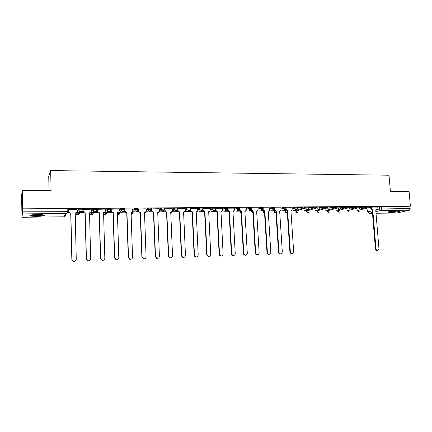 <?xml version="1.0" encoding="UTF-8"?>
<svg xmlns="http://www.w3.org/2000/svg" width="432" height="432" viewBox="0 0 432 432"><rect width="100%" height="100%" fill="white"/><g stroke="black" fill="none" stroke-linecap="round" stroke-linejoin="round"><path stroke-width="0.65" d="M82.264 209.72L82.242 208.796L80.6 208.559L78.554 208.823L78.581 209.806L82.269 209.779C82.188 210.859 81.589 211.459 80.471 211.572L79.596 211.372L78.581 209.806L75.951 213.214L76.934 214.715L77.776 214.909C78.851 214.796 79.429 214.218 79.51 213.176L80.843 211.534M96.503 209.601L96.482 208.699L94.9 208.456L92.848 208.721L92.88 209.698L96.509 209.671C96.428 210.74 95.845 211.334 94.748 211.453L93.82 211.216L92.88 209.698L91.233 211.475M110.522 209.488L110.495 208.597L108.983 208.359L106.92 208.624L106.952 209.59L110.527 209.563C110.452 210.627 109.874 211.216 108.799 211.329L107.811 211.054L106.952 209.59L105.305 211.118M124.324 209.369L124.297 208.499L122.845 208.262L120.776 208.526L120.809 209.482L124.33 209.455C124.259 210.514 123.692 211.097 122.629 211.21L121.576 210.881L120.809 209.482L119.129 210.848M137.916 209.261L137.884 208.402L134.417 208.429L134.455 209.38L137.916 209.353C137.851 210.4 137.295 210.978 136.253 211.091L135.124 210.697L134.455 209.38L132.732 210.632M151.297 209.147L151.265 208.31L149.931 208.078L147.852 208.332L147.89 209.277L151.303 209.25C151.238 210.287 150.692 210.865 149.666 210.978L148.451 210.497L147.89 209.277L146.129 210.438M164.479 209.039L164.441 208.213L163.166 207.986L161.082 208.24L161.12 209.174L164.484 209.147C164.425 210.179 163.89 210.751 162.875 210.865L161.573 210.276L161.12 209.174L159.322 210.26M177.46 208.931L177.422 208.121L174.112 208.148L174.155 209.077L177.466 209.05C177.412 210.076 176.888 210.643 175.889 210.751L174.49 210.028L174.155 209.077L172.319 210.098M190.253 208.829L190.215 208.03L186.953 208.057L186.997 208.98L190.258 208.953C190.21 209.968 189.691 210.53 188.708 210.643L187.213 209.747L186.997 208.98L185.123 209.947M202.851 208.721L202.813 207.943L199.6 207.965L199.643 208.883L202.856 208.856C202.813 209.866 202.306 210.422 201.334 210.53L199.762 209.434L199.643 208.883L197.737 209.801M215.271 208.624L215.228 207.857L212.063 207.878L212.107 208.786L215.276 208.764C215.233 209.763 214.736 210.319 213.781 210.427L212.107 208.786L212.15 209.083L210.184 209.974M227.507 208.521L227.464 207.765L224.343 207.787L224.392 208.694L227.513 208.667L226.044 210.319L224.392 208.694L222.421 209.569M239.576 208.429L239.533 207.673L236.444 207.706L236.498 208.602L239.587 208.57L238.129 210.217L236.498 208.602L234.49 209.412M251.478 208.337L251.435 207.587L248.373 207.619L248.427 208.51L251.489 208.472L251.402 209.029L250.042 210.114L248.427 208.51L246.391 209.293M263.207 208.246L263.164 207.5L260.134 207.538L260.188 208.418L263.218 208.381L263.05 209.142L261.781 210.011L260.188 208.418L258.125 209.18M274.774 208.154L274.725 207.409L271.728 207.452L271.782 208.332L274.784 208.283L274.525 209.218L273.359 209.914L271.782 208.332L269.687 209.066M286.178 208.067L286.13 207.322L283.154 207.371L283.214 208.24L286.184 208.192L285.833 209.255L284.769 209.812L283.214 208.24L281.092 208.958M297.421 207.981L297.373 207.241L294.424 207.29L294.484 208.154L297.432 208.105L296.989 209.266L296.023 209.714L294.484 208.154L292.34 208.856M308.513 207.895L308.459 207.155L305.537 207.214L305.597 208.073L308.518 208.013L308 209.25L307.12 209.623L305.597 208.073L295.877 211.124L297.356 212.62L298.026 212.414M319.448 207.808L319.394 207.074L316.499 207.133L316.559 207.986L319.459 207.927L318.865 209.223L318.065 209.525L316.559 207.986L306.547 211.021L308.011 212.506L308.648 212.323M330.237 207.727L330.183 206.993L327.31 207.058L327.37 207.905L330.248 207.841L329.589 209.18L328.86 209.434L327.37 207.905L317.077 210.919L318.524 212.398L319.129 212.225M340.88 207.646L340.826 206.912L337.97 206.982L338.035 207.824L340.891 207.754L340.178 209.126L339.509 209.342L338.035 207.824L327.472 210.821L328.903 212.29L329.476 212.128M351.378 207.565L351.324 206.836L348.489 206.906L348.559 207.743L351.389 207.668L350.627 209.066L350.017 209.25L348.559 207.743L337.727 210.724L339.142 212.182L339.692 212.036C338.542 212.387 337.846 211.961 337.586 210.773L337.662 209.914L348.489 206.906M361.741 207.484L361.681 206.755L358.868 206.836L358.938 207.662L361.746 207.587L360.947 209.002L360.38 209.164L358.938 207.662L347.846 210.627L349.25 212.08L349.774 211.939M371.957 207.409L371.898 206.68L369.112 206.761L369.176 207.587L371.968 207.506L371.131 208.937L370.607 209.072L369.176 207.587L357.842 210.535L359.23 211.972L359.726 211.847C358.609 212.161 357.928 211.739 357.674 210.589L357.782 209.839M390.312 212.49C394.432 212.35 397.429 211.988 399.298 211.405C399.832 211.091 399.055 210.935 396.959 210.94C392.812 211.075 389.804 211.437 387.952 212.02C387.412 212.339 388.195 212.495 390.312 212.49M36.763 216.378C40.235 216.313 42.649 216.076 44.015 215.654C45.106 214.969 42.898 214.596 37.39 214.542C33.89 214.601 31.46 214.839 30.089 215.255C29.025 215.962 31.25 216.335 36.763 216.378M22.264 190.528L51.084 190.615L50.674 170.57L389.005 175.214L390.42 191.587L409.093 191.641L410.4 206.161L22.54 208.834L22.264 190.528L21.6 195.631L21.978 217.28L22.561 211.82L67.846 211.685C67.754 212.771 67.149 213.376 66.015 213.5L22.545 213.916M67.549 212.69L69.314 212.674M76.415 212.609L79.661 212.576M79.996 212.576L83.668 212.544M90.585 212.479L93.782 212.452M93.825 212.447L97.794 212.414M104.587 212.35L111.704 212.285M118.417 212.225L125.804 212.155M132.035 212.101L139.309 212.031M145.449 211.977L152.177 211.912M158.663 211.853L165.262 211.793M171.677 211.734L178.157 211.675M184.496 211.615L190.858 211.561M199.314 211.48L203.369 211.442M211.648 211.367L215.703 211.334M223.798 211.259L227.853 211.221M235.775 211.145L239.836 211.113M247.585 211.037L251.645 211M259.227 210.935L262.91 210.897M270.702 210.827L274.007 210.8M282.02 210.724L284.953 210.697M293.182 210.622L295.758 210.6M304.193 210.519L306.412 210.503M315.047 210.422L316.926 210.406M325.76 210.325L327.305 210.308M336.328 210.227L337.549 210.217M346.756 210.13L347.652 210.119M357.043 210.038L357.631 210.033M367.195 209.941L367.481 209.941M49.021 190.604L48.74 176.477L50.674 170.57M22.54 208.834L22.561 211.82M66.728 213.354L65.599 215.039C65.518 216.086 64.93 216.675 63.833 216.788L21.983 217.269L63.833 216.788L66.015 213.5L66.064 208.661L67.775 208.899L67.84 211.637M376.893 207.284L379.215 206.69L379.409 208.996L410.157 208.532L409.39 210.2L396.884 212.998M410.157 208.532L409.952 206.264L410.4 206.161M361.724 207.333L366.239 207.139M366.25 207.295L361.714 207.171M351.367 207.409L356.033 207.214M356.044 207.371L351.356 207.252M340.87 207.484L345.686 207.29M345.697 207.452L340.853 207.328M330.226 207.565L335.205 207.365M335.216 207.527L330.215 207.403M319.437 207.646L324.578 207.446M324.589 207.608L319.426 207.484M306.374 209.849L306.763 209.731M306.774 209.844L307.292 209.687L306.887 209.693M308.502 207.727L313.805 207.527M313.816 207.689L308.491 207.565M295.299 209.947L295.801 209.79M297.41 207.808L302.881 207.603M302.891 207.77L297.4 207.646M284.067 210.044L285.601 209.903M292.259 207.706L286.157 207.727M272.678 210.146L274.309 210.092M281.016 207.787L274.752 207.814M269.611 207.873L263.185 207.895M258.05 207.959L251.456 207.981M246.321 208.046L239.56 208.067M234.419 208.132L227.486 208.181M222.345 208.224L215.249 208.3M210.098 208.316L202.835 208.418M197.667 208.408L190.237 208.553M185.053 208.499L177.449 208.688M172.255 208.597L164.597 208.796M159.257 208.694L151.513 208.894M146.065 208.796L138.224 208.991M132.667 208.894L124.735 209.093M119.07 209.002L111.035 209.196M105.257 209.104L97.124 209.299M91.228 209.218L82.993 209.401M76.977 209.331L68.639 209.509M77.015 210.838L78.554 208.823M91.265 210.454L92.848 208.721M105.289 210.152L106.92 208.624M119.097 209.903L120.776 208.526M132.7 209.693L134.417 208.429M146.092 209.504L147.852 208.332M159.284 209.336L161.082 208.24M172.276 209.18L174.112 208.148M185.08 209.034L186.953 208.057M197.694 208.894L199.6 207.965M210.119 208.769L212.063 207.878M222.367 208.645L224.343 207.792L224.392 208.694L222.415 209.536M234.441 208.526L236.444 207.706M246.337 208.413L248.373 207.619M258.071 208.305L260.134 207.538M269.633 208.197L271.728 207.452M273.996 210.627L274.428 210.357M281.038 208.094L283.154 207.371M284.942 210.53L285.698 210.163M292.28 207.997L294.424 207.29M295.747 210.433L305.537 207.214M306.401 210.341L316.499 207.133M316.915 210.244L327.31 207.058M327.294 210.152L337.97 206.982M350.66 209.05L358.868 206.836M361.19 208.84L369.112 206.761M376.877 207.079L371.936 207.101M67.829 211.939L68.791 211.928M80.962 211.826L83.149 211.804M94.738 211.702L97.286 211.68M108.513 211.583L111.202 211.561M122.31 211.464L124.907 211.437M135.896 211.345L138.402 211.324M149.278 211.226L151.691 211.205M162.454 211.113L164.781 211.091M175.435 211L177.676 210.978M188.222 210.886L190.382 210.865M200.821 210.773L202.905 210.757M213.235 210.665L215.239 210.649M225.472 210.557L227.399 210.541M237.53 210.454L239.382 210.438M249.415 210.352L251.197 210.335M261.128 210.249L262.84 210.233M78.77 212.409L79.391 212.29M92.848 212.236L93.134 212.161M22.518 208.964L66.064 208.661M409.952 206.264L379.215 206.69M285.595 209.876L284.553 209.887M274.271 209.974L273.148 209.984M262.791 210.071L261.581 210.082M251.143 210.173L249.847 210.184M239.333 210.276L237.94 210.287M215.19 210.487L213.613 210.497M203.218 210.589L201.177 210.605M190.328 210.703L188.557 210.719M177.628 210.811L175.748 210.827M164.727 210.924L162.745 210.94M151.637 211.037L149.542 211.054M138.348 211.151L136.139 211.172M124.853 211.27L122.531 211.286M111.148 211.388L108.707 211.41M97.232 211.507L94.91 211.529M83.095 211.631L81.108 211.648M68.737 211.756L67.846 211.761M371.288 208.845L372.784 210.157L372.146 210.292L370.769 209.061M377.617 250.468L377.325 250.506C376.294 250.598 375.667 250.047 375.435 248.859L372.244 210.292M372.784 210.157L375.98 248.783C376.213 249.971 376.844 250.522 377.876 250.43L378.961 248.675L375.748 210.125L376.337 210.001L377.006 208.629L376.877 207.063M398.239 210.962L388.93 211.734M390.863 211.399L396.263 210.951M388.46 211.847L398.725 210.994M43.222 214.855L42.428 215.093C39.76 215.703 32.087 215.681 30.866 215.05M32.362 214.823L41.737 214.677M30.256 215.201C32.276 215.838 40.338 215.795 43.211 215.141L43.832 214.985M285.952 209.083L287.626 210.951L287.086 211.091L285.541 209.552M292.091 253.535C290.887 253.73 290.153 253.163 289.888 251.834L287.194 211.091M287.626 210.951L290.331 251.759C290.666 253.217 291.476 253.751 292.766 253.363L293.657 251.64L290.936 210.919L292.032 210.443L292.259 207.684M276.307 211.054L275.778 211.199L274.217 209.633L274.633 209.488L276.307 211.054L278.942 252.153C279.315 253.687 280.174 254.205 281.518 253.703L282.317 252.034L279.661 211.027L280.865 210.433L281.016 207.765M279.958 211.01L279.671 211.124M280.741 253.946C279.52 254.14 278.78 253.568 278.516 252.229L275.886 211.199M274.606 209.066L274.633 209.488M264.832 211.162L264.314 211.307L262.732 209.731L263.137 209.585L264.832 211.162L267.392 252.553C267.824 254.194 268.742 254.68 270.151 254.011L270.815 252.434L268.234 211.129L269.536 210.389L269.611 207.851M268.558 211.113L268.24 211.237M269.233 254.356C267.991 254.551 267.241 253.978 266.976 252.634L264.427 211.307M263.104 209.018L263.137 209.585M253.19 211.27L252.688 211.415L251.089 209.828L251.478 209.682L253.19 211.27L255.674 252.963C256.208 254.75 257.207 255.177 258.671 254.237L259.146 252.839L256.64 211.237L258.05 210.308L258.05 207.932M257.002 211.216L256.646 211.351M257.558 254.777C256.3 254.972 255.539 254.394 255.274 253.039L252.801 211.415M251.429 208.931L251.478 209.682M241.38 211.383L240.889 211.529L239.274 209.925L239.647 209.779L241.38 211.383L243.788 253.373C244.507 255.371 245.597 255.685 247.072 254.318L247.309 253.255L244.879 211.351L246.38 210.195L246.316 208.019M245.284 211.318L244.885 211.464M245.716 255.199C244.442 255.404 243.67 254.821 243.405 253.454L241.007 211.529M239.582 208.683L239.647 209.779M229.397 211.496L228.928 211.642L227.291 210.028L227.648 209.882L229.397 211.496L231.725 253.795C232.762 256.046 233.944 256.171 235.267 254.162L232.951 211.459L234.511 210.038L234.419 208.105M233.399 211.421L232.956 211.583M233.707 255.631C232.411 255.836 231.628 255.253 231.363 253.87L229.041 211.642M227.578 208.634L227.648 209.882M217.242 211.61L216.788 211.756L215.131 210.13L215.471 209.979L217.242 211.61L219.564 254.68C221.114 256.635 222.302 256.441 223.117 254.092L220.963 211.572C221.908 211.464 222.399 210.913 222.437 209.925L222.345 208.197M221.524 256.063C220.428 256.295 219.661 255.857 219.218 254.761L216.902 211.756M215.379 208.246L215.471 209.979M204.914 211.723L204.471 211.869L202.883 210.703L202.797 210.233L203.116 210.087L203.202 210.557L204.914 211.723L207.068 254.653L207.425 255.701C209.11 257.008 210.217 256.613 210.751 254.524L208.688 211.685C209.644 211.577 210.141 211.027 210.184 210.028L210.098 208.283M209.158 256.505L207.095 255.776L206.739 254.729L204.59 211.869M203.029 208.337L203.116 210.087M190.496 208.429L190.76 210.892L192.397 211.842L191.97 211.988L190.458 211.043L190.204 208.813M196.614 256.954L194.81 256.565L194.152 255.166L192.089 211.988M192.397 211.842L194.465 255.091L195.124 256.489C196.803 257.359 197.829 256.851 198.202 254.961L196.225 211.804C197.197 211.696 197.705 211.135 197.753 210.13L197.667 208.375M177.773 208.521L178.151 211.194L179.696 211.961L177.865 211.345L177.503 209.023M183.886 257.407L182.288 257.207L181.381 255.609L179.41 212.107M179.696 211.961L181.672 255.533L182.579 257.132C184.216 257.731 185.177 257.159 185.463 255.404L183.584 211.923C184.567 211.81 185.085 211.248 185.134 210.233L185.053 208.467M164.862 208.618L165.353 211.464L166.801 212.08L166.536 212.231L165.089 211.615L164.597 208.759M170.975 257.861L169.511 257.774L168.41 256.063L166.536 212.231M166.801 212.08L168.68 255.987L169.787 257.699C171.38 258.131 172.292 257.515 172.53 255.852L170.748 212.042C171.747 211.928 172.276 211.361 172.33 210.341L172.249 208.564M151.751 208.715L151.826 210.514L152.356 211.702L153.468 212.35L152.113 211.853L151.583 210.665L151.508 208.856M157.869 258.325L156.497 258.304L155.245 256.522L153.468 212.35M153.711 212.204L155.498 256.441L156.751 258.233C158.312 258.547 159.197 257.909 159.408 256.306L157.718 212.166C158.733 212.053 159.273 211.48 159.327 210.449L159.257 208.656M138.445 208.813L138.515 210.627L139.153 211.912L140.2 212.479L138.926 212.069L138.294 210.778L138.224 208.953M144.569 258.79L143.251 258.822L141.88 256.986L140.2 212.479M140.427 212.328L142.106 256.91L143.483 258.746C145.022 258.984 145.886 258.325 146.075 256.77L144.493 212.285C145.525 212.171 146.07 211.599 146.135 210.562L146.065 208.753M124.934 208.91L124.999 210.74L125.739 212.112L126.727 212.603L125.534 212.263L124.799 210.892L124.735 209.045M131.074 259.259L129.778 259.335L128.304 257.456L126.727 212.603M126.932 212.452L128.515 257.38L129.989 259.259C131.512 259.438 132.365 258.768 132.543 257.24L131.063 212.414C132.111 212.301 132.667 211.718 132.732 210.676L132.667 208.85M111.213 209.012L111.272 210.854L112.104 212.296L113.049 212.733L111.926 212.447L111.094 211.01L111.035 209.142M117.385 259.729L116.078 259.843L114.518 257.936L113.049 212.733M113.233 212.582L114.701 257.861L116.267 259.772C117.779 259.907 118.627 259.222 118.8 257.72L117.428 212.539C118.492 212.425 119.059 211.842 119.129 210.789L119.07 208.953M97.281 209.11L97.335 210.967L98.248 212.468L99.16 212.863L98.091 212.62L97.178 211.129L97.124 209.239M103.496 260.194L102.152 260.361L100.516 258.422L99.16 212.863M99.317 212.711L100.678 258.347L102.314 260.285C103.826 260.388 104.668 259.691 104.836 258.201L103.577 212.668C104.657 212.555 105.235 211.966 105.311 210.902L105.257 209.056M83.122 209.218L83.176 211.086L84.17 212.636L85.05 212.998L84.035 212.792L83.041 211.248L82.993 209.336M90.747 212.306L89.516 212.803C90.612 212.684 91.201 212.09 91.282 211.021L91.228 209.158M89.419 260.647L87.993 260.879L86.292 258.919L85.05 212.998M85.185 212.841L86.432 258.844L88.133 260.804C89.651 260.879 90.488 260.172 90.655 258.698L89.516 212.803M68.747 209.32L68.791 211.21L69.854 212.798L70.718 213.133L69.746 212.954L68.683 211.367L68.639 209.428M76.604 212.306L75.092 213.089M75.152 261.079L73.602 261.403C72.533 261.149 71.944 260.491 71.842 259.421L70.718 213.133M70.832 212.976L71.955 259.346C72.058 260.415 72.646 261.079 73.721 261.333C75.238 261.382 76.081 260.669 76.248 259.195L75.227 212.933C76.34 212.814 76.939 212.22 77.026 211.14L76.977 209.261M367.654 209.828L367.821 211.885L372.281 210.773M376.731 209.666L379.409 208.996L380.824 210.476L375.878 211.68M372.427 212.522L369.198 213.311L372.492 213.273M396.992 213.008L376.007 213.246L397.1 212.998M409.39 210.2L380.824 210.476L381.548 208.775L381.348 206.464M75.946 212.884L75.956 213.257M89.737 212.917L90.094 212.701M94.786 211.448L93.247 213.046C93.172 214.078 92.605 214.655 91.546 214.769L90.65 214.542L91.984 214.709M210.168 209.666L212.107 208.786L212.074 207.873M228.712 211.626L229.014 211.642M240.284 211.405L240.662 211.513M251.694 211.048L251.721 211.54L252.239 211.351M262.937 210.589L262.991 211.437L263.714 211.178M274.045 210.487L274.099 211.329L275.054 211.005M285.007 210.389L285.061 211.226L286.265 210.832M295.823 210.292L295.796 211.156C296.071 212.436 296.806 212.857 297.994 212.425M306.493 210.195L306.45 211.059C306.725 212.312 307.449 212.738 308.621 212.328M317.018 210.103L316.969 210.962C317.234 212.193 317.952 212.62 319.113 212.231M327.413 210.006L327.348 210.865C327.607 212.08 328.315 212.501 329.465 212.134M347.787 209.849L347.701 210.681C347.949 211.853 348.64 212.274 349.769 211.939M357.685 210.681L357.62 209.882M347.706 210.773L347.636 209.893M337.597 210.87L337.527 209.963M327.353 210.967L327.289 210.055M316.975 211.064L316.91 210.141M306.461 211.162L306.396 210.233M295.801 211.264L295.736 210.325M284.996 211.367L286.556 212.733L287.258 212.506M274.05 211.469L275.989 212.787C274.887 212.981 274.239 212.506 274.039 211.351L273.991 210.508M262.948 211.572L264.524 212.96M251.694 211.675L252.893 213.03M240.284 211.783L241.088 212.981M228.717 211.891L229.1 212.744M183.854 212.198L183.476 212.296M171.461 212.323L170.64 212.474M158.884 212.447L157.61 212.636L161.573 210.276L161.141 208.208M146.124 212.571L144.974 212.755M133.175 212.701L132.073 212.873M120.031 212.83L118.913 213.003M106.699 212.96L105.505 213.138M93.155 213.095L91.854 213.273M89.748 213.138L90.65 214.542L93.82 211.216L92.977 209.639L92.95 208.667M79.067 213.316L77.971 213.413M170.699 213.759L171.234 213.268M133.04 213.354L130.999 214.256L131.625 214.348L133.142 213.278M117.347 214.094L118.465 214.488L120.064 213.23M103.475 213.586L104.155 214.358L105.106 214.628L106.769 213.143M367.848 212.058L369.095 213.327L372.492 213.289M44.35 215.487L44.01 215.492M64.325 216.718L63.796 216.788M372.686 210.157L372.146 210.292M375.98 248.783L375.435 248.859M287.518 210.951L287.086 211.091M285.973 209.39L285.584 209.52M290.331 251.759L289.888 251.834M276.199 211.059L275.778 211.199M278.942 252.153L278.516 252.229M264.719 211.167L264.314 211.307M267.392 252.553L266.976 252.634M253.076 211.275L252.688 211.415M255.674 252.963L255.274 253.039M241.267 211.383L240.889 211.529M243.788 253.373L243.405 253.454M229.284 211.496L228.928 211.642M231.725 253.795L231.363 253.87M217.129 211.61L216.788 211.756M219.488 254.221L219.143 254.297M204.79 211.723L204.471 211.869M207.068 254.653L206.739 254.729M192.272 211.842L191.97 211.988M190.577 210.19L190.274 210.341M194.465 255.091L194.152 255.166M179.572 211.961L179.285 212.107M177.854 210.298L177.568 210.449M181.672 255.533L181.381 255.609M168.68 255.987L168.41 256.063M284.936 210.416L284.99 211.253C285.277 212.56 286.022 212.981 287.226 212.517M262.888 210.605L262.942 211.453C263.061 212.431 263.59 212.938 264.53 212.971M251.656 211.016L252.898 213.068M240.262 211.394L241.094 213.041M228.701 211.626L229.106 212.819M199.627 207.954L199.762 209.434L197.743 210.4M186.991 208.04L187.213 209.747L185.047 210.859M174.161 208.121L174.49 210.028L172.022 211.383M147.922 208.3L148.451 210.497L144.396 213.127M134.498 208.386L135.124 210.697L130.977 213.656M120.863 208.478L121.576 210.881L117.45 214.169C118.568 214.774 119.405 214.483 119.961 213.311M107.017 208.57L107.811 211.054L104.155 214.358C105.381 214.909 106.223 214.531 106.672 213.23M78.662 208.764L78.683 209.741L79.596 211.372L76.934 214.715L78.241 214.844M170.694 213.732L171.142 213.316M367.475 209.871L367.643 211.939L369.095 213.327M215.492 210.19L215.158 210.341M219.564 254.68L219.218 254.761M203.202 210.557L202.883 210.703M207.425 255.701L207.095 255.776M190.76 210.892L190.458 211.043M195.124 256.489L194.81 256.565M178.151 211.194L177.865 211.345M182.579 257.132L182.288 257.207M169.787 257.699L169.511 257.774"/></g></svg>
